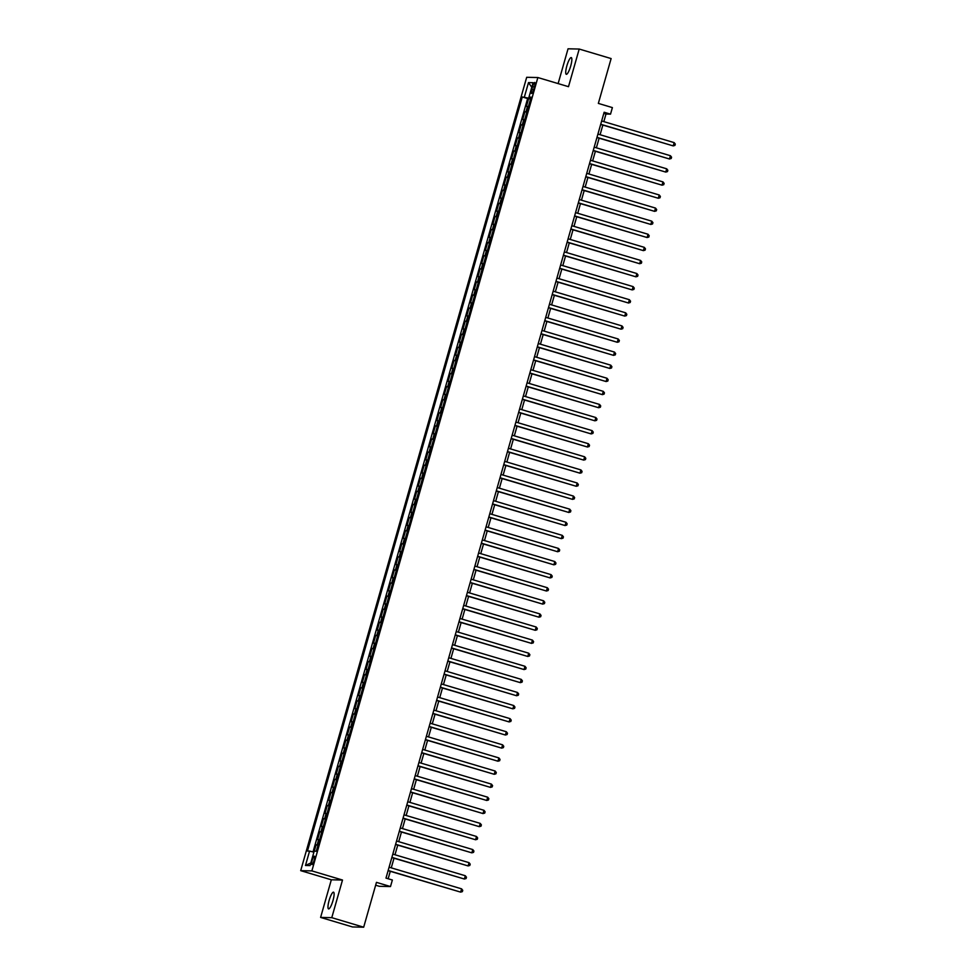 <?xml version="1.0" encoding="UTF-8"?>
<svg xmlns="http://www.w3.org/2000/svg" width="976" height="976" viewBox="0 0 976 976"><rect width="100%" height="100%" fill="white"/><g stroke="black" fill="none" stroke-linecap="round" stroke-linejoin="round"><path stroke-width="1.46" d="M332.975 900.58A8.723 1.867 -73.4 0 0 333.536 892.174A8.723 1.867 -73.4 0 0 329.107 900.494A8.723 1.867 -73.4 0 0 328.546 908.9A8.723 1.867 -73.4 0 0 332.975 900.58M570.716 65.99A8.723 1.867 -73.4 0 0 571.277 57.584A8.723 1.867 -73.4 0 0 566.849 65.904A8.723 1.867 -73.4 0 0 566.287 74.298A8.723 1.867 -73.4 0 0 570.716 65.99M314.101 860.405A4.368 0.939 -73.4 0 0 314.382 856.196A4.368 0.939 -73.4 0 0 312.161 860.356A4.368 0.939 -73.4 0 0 311.881 864.565A4.368 0.939 -73.4 0 0 314.101 860.405M375.65 885.208L379.322 886.306L390.498 886.55L392.364 880.01L385.984 878.107L604.144 112.24L610.525 114.143L612.391 107.604L598.349 103.407L611.122 58.572L579.207 49.044L568.044 48.8L558.126 83.594M320.604 917.428L352.507 926.956L363.682 927.2L331.779 917.672L342.503 880.035L311.869 870.897L300.693 870.653L331.328 879.791L320.604 917.428L331.779 917.672M311.869 870.897L537.861 77.543L526.686 77.299L300.693 870.653M528.394 106.591L526.406 106.433L528.638 98.576L530.517 99.137M526.906 111.825L524.917 111.667L526.796 112.228M524.917 111.667L522.672 119.523L524.673 119.682M520.94 132.773L518.951 132.614L521.184 124.769L523.063 125.331M517.207 145.863L515.218 145.705L517.451 137.86L519.33 138.421M513.486 158.966L511.485 158.807L513.73 150.951L515.609 151.512M509.753 172.057L507.764 171.898L509.997 164.041L511.875 164.602M506.019 185.147L504.031 184.989L506.263 177.132L508.142 177.693M502.298 198.238L500.298 198.079L502.542 190.222L504.421 190.784M498.565 211.328L496.577 211.17L498.809 203.313L500.688 203.874M494.832 224.419L492.843 224.26L495.076 216.404L496.955 216.965M491.111 237.51L489.11 237.351L491.355 229.494L493.234 230.055M487.378 250.6L485.389 250.442L487.622 242.585L489.501 243.146M483.645 263.691L481.656 263.532L483.889 255.675L485.767 256.237M479.924 276.781L477.923 276.623L480.168 268.766L482.046 269.327M476.19 289.872L474.202 289.713L476.434 281.869L478.313 282.43M472.457 302.975L470.469 302.816L472.701 294.959L474.58 295.521M468.736 316.065L466.735 315.907L468.98 308.05L470.859 308.611M465.003 329.156L463.014 328.997L465.247 321.141L467.126 321.702M461.27 342.247L459.281 342.088L461.514 334.231L463.393 334.792M457.549 355.337L455.548 355.179L457.793 347.322L459.672 347.883M453.816 368.428L451.815 368.269L454.06 360.412L455.938 360.974M450.082 381.518L448.094 381.36L450.326 373.503L452.205 374.064M446.361 394.609L444.361 394.45L446.605 386.594L448.484 387.155M442.628 407.7L440.627 407.541L442.872 399.684L444.751 400.245M438.895 420.79L436.906 420.632L439.139 412.775L441.018 413.336M435.174 433.881L433.173 433.722L435.418 425.878L437.297 426.439M431.441 446.971L429.44 446.813L431.685 438.968L433.564 439.529M427.708 460.074L425.719 459.916L427.952 452.059L429.83 452.62M423.987 473.165L421.986 473.006L424.218 465.149L426.109 465.711M420.253 486.255L418.253 486.097L420.497 478.24L422.376 478.801M416.52 499.346L414.532 499.187L416.764 491.331L418.643 491.892M412.799 512.437L410.798 512.278L413.031 504.421L414.922 504.982M409.066 525.527L407.065 525.369L409.31 517.512L411.189 518.073M405.333 538.618L403.344 538.459L405.577 530.602L407.456 531.164M401.6 551.708L399.611 551.55L401.844 543.693L403.722 544.254M397.879 564.799L395.878 564.64L398.123 556.784L400.001 557.345M394.145 577.89L392.157 577.731L394.389 569.874L396.268 570.435M390.412 590.98L388.424 590.822L390.656 582.977L392.535 583.538M386.691 604.071L384.69 603.912L386.935 596.068L388.814 596.629M382.958 617.174L380.969 617.015L383.202 609.158L385.081 609.719M379.225 630.264L377.236 630.106L379.469 622.249L381.348 622.81M375.504 643.355L373.503 643.196L375.748 635.339L377.627 635.901M371.771 656.445L369.782 656.287L372.015 648.43L373.893 648.991M368.037 669.536L366.049 669.377L368.281 661.521L370.16 662.082M364.316 682.627L362.316 682.468L364.56 674.611L366.439 675.172M360.583 695.717L358.595 695.559L360.827 687.702L362.706 688.263M356.85 708.808L354.861 708.649L357.094 700.792L358.973 701.354M353.129 721.898L351.128 721.74L353.373 713.883L355.252 714.444M349.396 734.989L347.407 734.83L349.64 726.974L351.519 727.535M345.663 748.08L343.674 747.921L345.907 740.076L347.785 740.638M341.942 761.182L339.941 761.024L342.186 753.167L344.064 753.728M338.208 774.273L336.22 774.114L338.452 766.258L340.331 766.819M334.475 787.364L332.487 787.205L334.719 779.348L336.598 779.909M330.754 800.454L328.753 800.296L330.998 792.439L332.877 793M327.021 813.545L325.02 813.386L327.265 805.529L329.144 806.091M323.288 826.635L321.299 826.477L323.532 818.62L325.411 819.181M319.567 839.726L317.566 839.567L319.811 831.711L321.69 832.272M532.628 86.51L531.81 89.389A4.221 0.903 -73.4 0 0 531.542 93.464A4.221 0.903 -73.4 0 0 533.677 89.438L534.506 86.559A4.221 0.903 -73.4 0 0 534.775 82.484A4.221 0.903 -73.4 0 0 532.628 86.51L534.372 87.035M530.688 98.552L522.27 96.953L307.464 851.035L309.575 851.084L305.476 865.48L310.063 865.59L314.174 851.182L316.285 851.231L531.09 97.149L528.98 97.1L530.895 97.844M524.38 97.002L528.492 82.606L533.079 82.704L528.98 97.1M528.638 98.576L527.626 98.564L313.028 851.926M318.066 844.96L316.078 844.801L314.26 851.182M319.811 831.711L321.799 831.869M323.532 818.62L325.533 818.779M327.265 805.529L329.254 805.688M330.998 792.439L332.987 792.597M334.719 779.348L336.72 779.507M338.452 766.258L340.441 766.416M342.186 753.167L344.174 753.326M345.907 740.076L347.907 740.235M349.64 726.974L351.628 727.132M353.373 713.883L355.362 714.042M357.094 700.792L359.095 700.951M360.827 687.702L362.816 687.86M364.56 674.611L366.549 674.77M368.281 661.521L370.282 661.679M372.015 648.43L374.003 648.589M375.748 635.339L377.736 635.498M379.469 622.249L381.47 622.407M383.202 609.158L385.203 609.317M386.935 596.068L388.924 596.226M390.656 582.977L392.657 583.136M394.389 569.874L396.39 570.033M398.123 556.784L400.111 556.942M401.844 543.693L403.844 543.852M405.577 530.602L407.578 530.761M409.31 517.512L411.299 517.67M413.031 504.421L415.032 504.58M416.764 491.331L418.765 491.489M420.497 478.24L422.486 478.399M424.218 465.149L426.219 465.308M427.952 452.059L429.952 452.217M431.685 438.968L433.673 439.127M435.418 425.878L437.407 426.036M439.139 412.775L441.14 412.933M442.872 399.684L444.861 399.843M446.605 386.594L448.594 386.752M450.326 373.503L452.327 373.662M454.06 360.412L456.048 360.571M457.793 347.322L459.781 347.48M461.514 334.231L463.515 334.39M465.247 321.141L467.236 321.299M468.98 308.05L470.969 308.209M472.701 294.959L474.702 295.118M476.434 281.869L478.423 282.027M480.168 268.766L482.156 268.925M483.889 255.675L485.889 255.834M487.622 242.585L489.61 242.743M491.355 229.494L493.344 229.653M495.076 216.404L497.077 216.562M498.809 203.313L500.798 203.472M502.542 190.222L504.531 190.381M506.263 177.132L508.264 177.29M509.997 164.041L511.997 164.2M513.73 150.951L515.718 151.109M517.451 137.86L519.452 138.019M521.184 124.769L523.185 124.928M390.498 886.55L376.455 882.365L363.682 927.2M537.861 77.543L568.496 86.681L579.207 49.044M603.827 121.634L605.986 114.046L610.525 114.143M388.155 878.754L390.278 871.324M391.266 867.859L393.999 858.233M394.987 854.769L397.732 845.143M398.72 841.666L401.465 832.04M402.454 828.575L405.186 818.949M406.175 815.485L408.92 805.859M409.908 802.394L412.653 792.768M413.641 789.303L416.386 779.678M417.362 776.213L420.107 766.587M421.095 763.122L423.84 753.496M424.828 750.032L427.573 740.406M428.549 736.941L431.294 727.315M432.283 723.85L435.028 714.225M436.016 710.76L438.761 701.134M439.737 697.669L442.482 688.031M443.47 684.566L446.215 674.941M447.203 671.476L449.948 661.85M450.936 658.385L453.669 648.759M454.657 645.295L457.402 635.669M458.391 632.204L461.136 622.578M462.124 619.113L464.857 609.488M465.845 606.023L468.59 596.397M469.578 592.932L472.323 583.306M473.311 579.842L476.044 570.216M477.032 566.751L479.777 557.125M480.765 553.66L483.51 544.035M484.499 540.57L487.231 530.932M488.22 527.467L490.965 517.841M491.953 514.376L494.698 504.751M495.686 501.286L498.419 491.66M499.407 488.195L502.152 478.569M503.14 475.105L505.885 465.479M506.873 462.014L509.606 452.388M510.594 448.923L513.339 439.298M514.328 435.833L517.073 426.207M518.061 422.742L520.794 413.116M521.782 409.652L524.527 400.026M525.515 396.561L528.26 386.935M529.248 383.458L531.981 373.832M532.969 370.368L535.714 360.742M536.702 357.277L539.447 347.651M540.436 344.186L543.181 334.561M544.157 331.096L546.902 321.47M547.89 318.005L550.635 308.379M551.623 304.915L554.368 295.289M555.344 291.824L558.089 282.198M559.077 278.733L561.822 269.108M562.81 265.643L565.555 256.017M566.531 252.552L569.276 242.926M570.265 239.462L573.01 229.836M573.998 226.359L576.743 216.733M577.731 213.268L580.464 203.642M581.452 200.178L584.197 190.552M585.185 187.087L587.93 177.461M588.918 173.996L591.651 164.371M592.639 160.906L595.384 151.28M596.373 147.815L599.118 138.189M600.106 134.725L602.839 125.099M603.815 113.399L605.986 114.046M527.626 98.564L522.27 96.953M316.078 844.801L317.956 845.362M309.575 851.084L313.894 852.146M531.786 87.242L528.492 82.606M305.476 865.48L310.819 862.967M342.503 880.035L331.328 879.791M600.667 124.44L673.22 145.9L600.716 124.257M674.148 142.618L675.307 144.094L674.928 145.4L673.22 145.9L674.148 142.618L601.655 120.975M596.934 137.543L669.487 158.99L596.983 137.348M670.427 155.721L671.573 157.185L671.207 158.49L669.487 158.99L670.427 155.721L597.922 134.078M593.201 150.633L665.766 172.081L593.262 150.438M666.693 168.811L667.852 170.275L667.474 171.593L665.766 172.081L666.693 168.811L594.189 147.169M589.48 163.724L662.033 185.172L589.528 163.529M662.96 181.902L664.119 183.366L663.741 184.684L662.033 185.172L662.96 181.902L590.468 160.259M585.746 176.815L658.3 198.262L585.795 176.619M659.239 194.993L660.386 196.457L660.02 197.774L658.3 198.262L659.239 194.993L586.735 173.35M582.013 189.905L654.579 211.353L582.074 189.71M655.506 208.083L656.665 209.559L656.287 210.865L654.579 211.353L655.506 208.083L583.001 186.44M578.292 202.996L650.846 224.443L578.341 202.801M651.773 221.174L652.932 222.65L652.554 223.955L650.846 224.443L651.773 221.174L579.28 199.531M574.559 216.086L647.112 237.534L574.608 215.891M648.052 234.264L649.199 235.741L648.833 237.046L647.112 237.534L648.052 234.264L575.547 212.622M570.826 229.177L643.391 250.625L570.887 228.982M644.319 247.355L645.465 248.831L645.099 250.137L643.391 250.625L644.319 247.355L571.814 225.712M567.105 242.268L639.658 263.715L567.154 242.072M640.585 260.446L641.744 261.922L641.366 263.227L639.658 263.715L640.585 260.446L568.081 238.803M563.372 255.358L635.925 276.818L563.42 255.175M636.864 273.536L638.011 275.012L637.645 276.318L635.925 276.818L636.864 273.536L564.36 251.893M559.638 268.449L632.204 289.909L559.699 268.266M633.131 286.627L634.278 288.103L633.912 289.408L632.204 289.909L633.131 286.627L560.627 264.984M555.917 281.552L628.471 302.999L555.966 281.356M629.398 299.717L630.557 301.194L630.179 302.499L628.471 302.999L629.398 299.717L556.893 278.075M552.184 294.642L624.738 316.09L552.233 294.447M625.677 312.82L626.824 314.284L626.458 315.602L624.738 316.09L625.677 312.82L553.172 291.177M548.451 307.733L621.017 329.18L548.512 307.538M621.944 325.911L623.091 327.375L622.725 328.692L621.017 329.18L621.944 325.911L549.439 304.268M544.73 320.823L617.283 342.271L544.779 320.628M618.211 339.001L619.37 340.465L618.991 341.783L617.283 342.271L618.211 339.001L545.706 317.359M540.997 333.914L613.55 355.362L541.046 333.719M614.49 352.092L615.636 353.556L615.27 354.874L613.55 355.362L614.49 352.092L541.985 330.449M537.264 347.005L609.817 368.452L537.325 346.809M610.756 365.183L611.903 366.659L611.537 367.964L609.817 368.452L610.756 365.183L538.252 343.54M533.53 360.095L606.096 381.543L533.591 359.9M607.023 378.273L608.182 379.749L607.804 381.055L606.096 381.543L607.023 378.273L534.519 356.63M529.809 373.186L602.363 394.633L529.858 372.991M603.302 391.364L604.449 392.84L604.071 394.145L602.363 394.633L603.302 391.364L530.798 369.721M526.076 386.276L598.63 407.724L526.137 386.081M599.569 404.454L600.716 405.931L600.35 407.236L598.63 407.724L599.569 404.454L527.064 382.812M522.343 399.367L594.909 420.815L522.404 399.172M595.836 417.545L596.995 419.021L596.617 420.327L594.909 420.815L595.836 417.545L523.331 395.902M518.622 412.458L591.175 433.917L518.671 412.275M592.115 430.636L593.262 432.112L592.883 433.417L591.175 433.917L592.115 430.636L519.61 408.993M514.889 425.548L587.442 447.008L514.95 425.365M588.382 443.726L589.528 445.202L589.162 446.508L587.442 447.008L588.382 443.726L515.877 422.083M511.156 438.651L583.721 460.099L511.217 438.456M584.648 456.817L585.807 458.293L585.429 459.598L583.721 460.099L584.648 456.817L512.144 435.174M507.435 451.742L579.988 473.189L507.483 451.546M580.915 469.92L582.074 471.384L581.696 472.701L579.988 473.189L580.915 469.92L508.423 448.277M503.701 464.832L576.255 486.28L503.762 464.637M577.194 483.01L578.341 484.474L577.975 485.792L576.255 486.28L577.194 483.01L504.69 461.367M499.968 477.923L572.534 499.37L500.029 477.728M573.461 496.101L574.62 497.565L574.242 498.882L572.534 499.37L573.461 496.101L500.956 474.458M496.247 491.013L568.801 512.461L496.296 490.818M569.728 509.191L570.887 510.655L570.509 511.973L568.801 512.461L569.728 509.191L497.235 487.549M492.514 504.104L565.067 525.552L492.575 503.909M566.007 522.282L567.154 523.758L566.788 525.064L565.067 525.552L566.007 522.282L493.502 500.639M488.781 517.195L561.346 538.642L488.842 516.999M562.274 535.373L563.433 536.849L563.054 538.154L561.346 538.642L562.274 535.373L489.769 513.73M485.06 530.285L557.613 551.733L485.109 530.09M558.54 548.463L559.699 549.939L559.321 551.245L557.613 551.733L558.54 548.463L486.048 526.82M481.327 543.376L553.88 564.823L481.388 543.181M554.819 561.554L555.966 563.03L555.6 564.335L553.88 564.823L554.819 561.554L482.315 539.911M477.593 556.466L550.159 577.926L477.654 556.283M551.086 574.644L552.245 576.121L551.867 577.426L550.159 577.926L551.086 574.644L478.582 553.002M473.872 569.557L546.426 591.017L473.921 569.374M547.353 587.735L548.512 589.211L548.134 590.517L546.426 591.017L547.353 587.735L474.861 566.092M470.139 582.648L542.693 604.107L470.188 582.465M543.632 600.826L544.779 602.302L544.413 603.607L542.693 604.107L543.632 600.826L471.127 579.183M466.406 595.75L538.972 617.198L466.467 595.555M539.899 613.928L541.058 615.392L540.68 616.698L538.972 617.198L539.899 613.928L467.394 592.286M462.685 608.841L535.238 630.289L462.734 608.646M536.166 627.019L537.325 628.483L536.946 629.801L535.238 630.289L536.166 627.019L463.673 605.376M458.952 621.932L531.505 643.379L459.001 621.736M532.445 640.11L533.591 641.574L533.225 642.891L531.505 643.379L532.445 640.11L459.94 618.467M455.219 635.022L527.784 656.47L455.28 634.827M528.711 653.2L529.87 654.664L529.492 655.982L527.784 656.47L528.711 653.2L456.207 631.557M451.498 648.113L524.051 669.56L451.546 647.918M524.978 666.291L526.137 667.767L525.759 669.072L524.051 669.56L524.978 666.291L452.486 644.648M447.764 661.203L520.318 682.651L447.813 661.008M521.257 679.381L522.404 680.858L522.038 682.163L520.318 682.651L521.257 679.381L448.753 657.739M444.031 674.294L516.597 695.742L444.092 674.099M517.524 692.472L518.671 693.948L518.305 695.254L516.597 695.742L517.524 692.472L445.019 670.829M440.31 687.385L512.864 708.832L440.359 687.189M513.791 705.563L514.95 707.039L514.572 708.344L512.864 708.832L513.791 705.563L441.286 683.92M436.577 700.475L509.13 721.923L436.626 700.28M510.07 718.653L511.217 720.129L510.851 721.435L509.13 721.923L510.07 718.653L437.565 697.01M432.844 713.566L505.409 735.026L432.905 713.383M506.337 731.744L507.483 733.22L507.117 734.525L505.409 735.026L506.337 731.744L433.832 710.101M429.123 726.656L501.676 748.116L429.172 726.473M502.603 744.834L503.762 746.311L503.384 747.616L501.676 748.116L502.603 744.834L430.099 723.192M425.39 739.747L497.943 761.207L425.438 739.564M498.882 757.925L500.029 759.401L499.663 760.707L497.943 761.207L498.882 757.925L426.378 736.282M421.656 752.85L494.222 774.297L421.717 752.655M495.149 771.028L496.296 772.492L495.93 773.809L494.222 774.297L495.149 771.028L422.645 749.385M417.935 765.94L490.489 787.388L417.984 765.745M491.416 784.118L492.575 785.582L492.197 786.9L490.489 787.388L491.416 784.118L418.911 762.476M414.202 779.031L486.756 800.479L414.251 778.836M487.695 797.209L488.842 798.673L488.476 799.991L486.756 800.479L487.695 797.209L415.19 775.566M410.469 792.122L483.022 813.569L410.53 791.926M483.962 810.3L485.109 811.764L484.743 813.081L483.022 813.569L483.962 810.3L411.457 788.657M406.736 805.212L479.301 826.66L406.797 805.017M480.229 823.39L481.388 824.866L481.009 826.172L479.301 826.66L480.229 823.39L407.724 801.747M403.015 818.303L475.568 839.75L403.064 818.108M476.508 836.481L477.654 837.957L477.276 839.262L475.568 839.75L476.508 836.481L404.003 814.838M399.282 831.393L471.835 852.841L399.343 831.198M472.774 849.571L473.921 851.048L473.555 852.353L471.835 852.841L472.774 849.571L400.27 827.929M395.548 844.484L468.114 865.932L395.609 844.289M469.041 862.662L470.2 864.138L469.822 865.444L468.114 865.932L469.041 862.662L396.537 841.019M391.827 857.575L464.381 879.022L391.876 857.379M465.32 875.753L466.467 877.229L466.089 878.534L464.381 879.022L465.32 875.753L392.816 854.11M388.094 870.665L460.648 892.125L388.155 870.482M461.587 888.843L462.734 890.319L462.368 891.625L460.648 892.125L461.587 888.843L389.082 867.2M526.015 111.691L527.504 106.457M317.176 844.826L318.664 839.592M320.909 831.735L322.397 826.501M324.642 818.644L326.13 813.411M328.363 805.554L329.864 800.32M332.096 792.463L333.585 787.229M335.829 779.373L337.318 774.139M339.55 766.282L341.051 761.036M343.284 753.191L344.772 747.945M347.017 740.101L348.505 734.855M350.738 726.998L352.238 721.764M354.471 713.907L355.959 708.674M358.204 700.817L359.693 695.583M361.925 687.726L363.426 682.492M365.658 674.636L367.147 669.402M369.392 661.545L370.88 656.311M373.113 648.454L374.613 643.221M376.846 635.364L378.334 630.13M380.579 622.273L382.067 617.039M384.3 609.183L385.801 603.937M388.033 596.092L389.522 590.846M391.766 583.001L393.255 577.755M395.487 569.899L396.988 564.665M399.221 556.808L400.709 551.574M402.954 543.717L404.442 538.484M406.675 530.627L408.175 525.393M410.408 517.536L411.896 512.302M414.141 504.446L415.63 499.212M417.862 491.355L419.363 486.121M421.595 478.264L423.084 473.031M425.329 465.174L426.817 459.94M429.062 452.083L430.55 446.837M432.783 438.993L434.271 433.747M436.516 425.902L438.004 420.656M440.249 412.799L441.738 407.565M443.97 399.709L445.459 394.475M447.703 386.618L449.192 381.384M451.437 373.527L452.925 368.294M455.158 360.437L456.658 355.203M458.891 347.346L460.379 342.112M462.624 334.256L464.112 329.022M466.345 321.165L467.846 315.931M470.078 308.074L471.567 302.828M473.811 294.984L475.3 289.738M477.532 281.893L479.033 276.647M481.266 268.79L482.754 263.557M484.999 255.7L486.487 250.466M488.72 242.609L490.22 237.375M492.453 229.519L493.941 224.285M496.186 216.428L497.675 211.194M499.907 203.337L501.408 198.104M503.64 190.247L505.129 185.013M507.374 177.156L508.862 171.922M511.095 164.066L512.595 158.832M514.828 150.975L516.316 145.729M518.561 137.884L520.049 132.638M522.282 124.794L523.783 119.548M533.543 89.914L531.81 89.389"/></g></svg>
